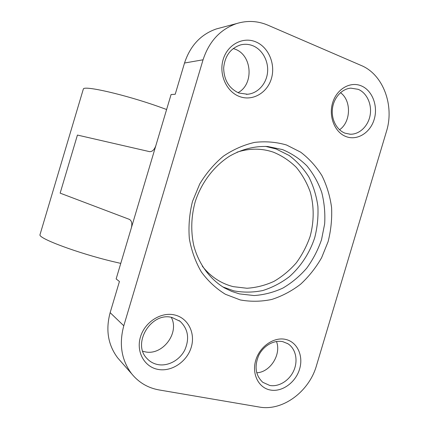 <?xml version="1.0" encoding="UTF-8"?>
<svg xmlns="http://www.w3.org/2000/svg" width="429" height="429" viewBox="0 0 429 429"><rect width="100%" height="100%" fill="white"/><g stroke="black" fill="none" stroke-linecap="round" stroke-linejoin="round"><path stroke-width="0.64" d="M361.293 85.875C372.377 90.428 378.26 106.065 374.195 119.375C370.291 132.743 357.303 140.894 346.133 136.62C334.91 132.556 328.394 116.672 332.604 102.885C336.647 89.028 350.273 81.124 361.293 85.875M345.082 133.188L350.241 134.218C359.481 134.534 368.227 126.11 370.125 115.245C372.104 104.403 366.892 92.889 358.188 89.323L350.815 88.149C341.865 88.798 333.778 97.694 332.459 108.499C331.075 119.3 336.668 130.062 345.082 133.188M340.497 92.669C351.598 100.584 350.97 121.965 339.554 129.778M285.564 339.398C297.249 341.902 303.646 355.786 299.587 369.074C295.694 382.405 282.202 392.262 270.442 390.036C258.617 388.014 251.555 374.008 255.759 360.231C259.792 346.418 273.949 336.69 285.564 339.398M269.734 385.446C278.936 387.194 289.559 380.475 293.881 370.393C298.268 360.344 295.672 348.562 287.859 343.72L282.813 341.672C274.093 339.714 263.556 345.608 258.778 355.325C254.172 366.42 255.502 375.413 262.773 382.298L269.734 385.446M276.474 341.489C281.574 354.29 270.275 372.324 256.708 372.785M174.399 314.902C187.945 317.814 195.629 332.92 191.264 347.211C187.092 361.545 171.782 372.002 158.14 369.428C144.439 367.079 135.918 351.812 140.455 336.958C144.787 322.061 160.929 311.765 174.399 314.902M157.936 364.591C168.104 366.505 179.638 360.167 184.749 350.085C189.715 338.62 188.17 329.043 180.121 321.337L171.986 317.465C151.303 311.62 131.687 343.479 146.986 358.521C149.957 361.727 153.603 363.749 157.936 364.591M171.268 317.326C179.837 332.931 162.473 355.963 144.943 351.796L142.76 351.244M286.534 145.007L300.632 152.139C309.116 158.596 316.243 166.473 322.002 175.772C326.866 185.687 330.062 196.289 331.585 207.582C332.116 219.047 330.952 230.416 328.094 241.688L321.611 257.722C315.862 267.755 308.837 276.603 300.547 284.261C291.661 291.066 282.067 296.128 271.761 299.453C261.24 301.662 250.751 301.828 240.288 299.951L225.429 294.283C216.168 288.615 208.151 281.177 201.378 271.975C195.522 261.915 191.516 250.831 189.35 238.712C188.358 226.281 189.404 213.867 192.482 201.474L199.726 183.977C206.252 173.155 214.173 163.873 223.477 156.118C233.355 149.458 243.763 144.879 254.703 142.38C265.68 141.136 276.292 142.015 286.534 145.007M239.468 293.897L254.113 295.549C264.044 294.857 273.643 292.364 282.92 288.063C291.811 282.818 299.753 276.179 306.746 268.141C313.047 259.465 317.975 249.989 321.519 239.72L324.662 223.874C325.3 213.1 324.324 202.606 321.739 192.401C318.254 182.561 313.32 173.734 306.939 165.91C299.817 158.859 291.682 153.421 282.534 149.603L267.696 146.504C254.638 145.957 241.967 149.153 229.687 156.092C213.921 166.13 201.41 182.572 195.216 201.694C191.178 216.473 190.685 231.059 193.742 245.447C198.627 263.969 209.835 279.182 224.539 287.956L231.826 291.457L239.468 293.897M255.818 41.881C268.667 47.163 275.761 64.307 271.391 78.614C267.203 92.996 252.472 101.475 239.521 96.53C226.512 91.811 218.624 74.367 223.166 59.492C227.515 44.546 243.039 36.374 255.818 41.881M238.915 93.034L247.549 94.251C257.657 93.409 266.227 84.111 267.498 72.796C268.827 61.497 262.628 49.769 252.997 45.806C249.002 44.182 244.927 43.865 240.771 44.852C230.545 48.204 224.844 55.926 223.665 68.018C223.986 80.164 229.065 88.503 238.915 93.034M233.226 48.509L235.162 49.185C252.295 55.303 254.027 84.47 238.009 92.664M40.149 234.191L39.945 234.872C39.023 238.631 77.692 253.089 112.296 261.411L120.769 263.395M83.183 89.564L83.376 88.916C84.604 85.435 124.866 94.643 158.43 106.548L166.613 109.508M120.603 361.202L117.707 357.909C108.028 344.996 105.513 329.917 110.146 312.655L119.434 281.483L116.141 278.92L131.392 227.729C132.352 223.514 131.687 220.731 129.402 219.38L60.146 193.141L77.429 135.065L149.582 151.646C152.225 151.786 154.301 149.828 155.807 145.774L171.08 94.53L175.22 94.257L184.524 63.02C190.203 45.753 200.777 34.4 216.264 28.963L220.463 27.847M216.264 28.963L236.599 23.574C247.26 20.313 257.679 20.844 267.868 25.161L361.239 65.492C383.285 74.555 394.621 105.732 386.438 131.505L316.479 365.599C309.191 391.586 282.631 411.449 259.229 407.03L159.079 389.94C147.967 387.961 138.83 382.571 131.655 373.772C121.471 360.156 118.849 344.155 123.788 325.772L203.056 59.792L184.524 63.02M131.392 227.729L155.807 145.774M236.599 23.574C220.286 29.317 209.105 41.388 203.056 59.792M265.61 146.386L276.12 148.976L289.135 155.47C296.981 161.368 303.582 168.581 308.934 177.107C313.46 186.202 316.441 195.935 317.884 206.311C318.409 216.849 317.358 227.3 314.73 237.661C309.733 252.879 300.954 266.425 289.323 276.721C281.118 282.936 272.265 287.543 262.762 290.546C253.062 292.519 243.404 292.616 233.784 290.841L222.796 286.921M202.3 266.178C210.644 276.71 220.962 283.531 233.237 286.647L246.954 288.256C256.258 287.65 265.256 285.36 273.959 281.376C282.298 276.507 289.752 270.329 296.316 262.832C302.231 254.735 306.842 245.887 310.156 236.288C314.119 221.595 314.178 206.274 310.269 192.063C306.971 182.877 302.311 174.635 296.3 167.342C289.596 160.773 281.955 155.711 273.37 152.166C261.647 148.171 249.539 148.177 237.033 152.182M110.146 312.655L123.788 325.772M39.945 234.872L83.376 88.916M247.549 94.251L246.273 94.321M180.121 321.337L179.075 320.554M287.859 343.72L287.36 343.42M350.241 134.218L349.678 134.191M117.707 357.909L131.655 373.772"/></g></svg>
